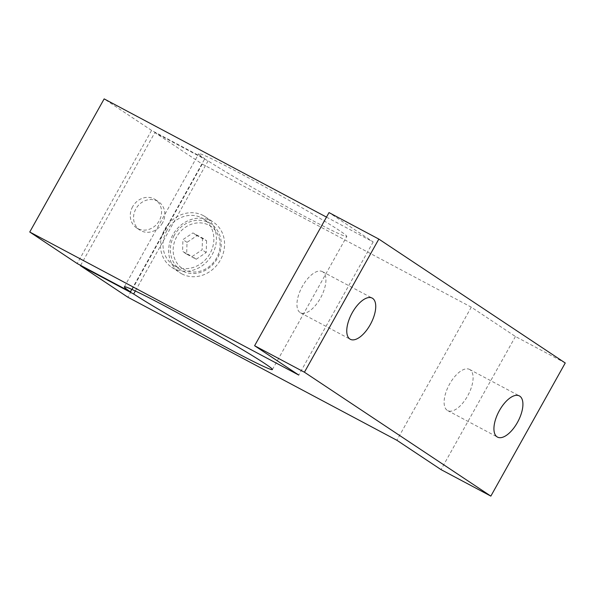 <?xml version="1.0" encoding="UTF-8"?>
<svg xmlns="http://www.w3.org/2000/svg" width="595" height="595" viewBox="0 0 595 595"><rect width="100%" height="100%" fill="white"/><g stroke="black" fill="none" stroke-linecap="round" stroke-linejoin="round"><path stroke-width="0.45" stroke-dasharray="2.98 2.23" d="M80.63 265.37L154.849 132.581L208.064 160.881A84.795 3.406 -150.8 0 0 305.48 216.811A84.795 3.406 -150.8 0 0 346.788 236.438A84.795 3.406 -150.8 0 0 240.068 173.331A84.795 3.406 -150.8 0 0 198.752 153.703A84.795 3.406 -150.8 0 0 204.799 158.709L151.576 130.402L77.172 263.533M131.778 289.356L204.799 158.709M469.976 369.681A23.317 10.762 118 0 0 469.559 369.428A23.317 10.762 118 0 0 449.359 384.504A23.317 10.762 118 0 0 447.239 410.357A23.317 10.762 118 0 0 447.663 410.602A23.317 10.762 118 0 0 467.856 395.534A23.317 10.762 118 0 0 469.976 369.681M322.802 271.863A23.317 10.762 118 0 0 322.378 271.618A23.317 10.762 118 0 0 302.186 286.686A23.317 10.762 118 0 0 300.066 312.539A23.317 10.762 118 0 0 300.482 312.791A23.317 10.762 118 0 0 320.683 297.716A23.317 10.762 118 0 0 322.802 271.863M162.48 222.984A16.957 15.031 123.6 0 1 139.81 230.042A16.957 15.031 123.6 0 1 135.913 208.852A16.957 15.031 123.6 0 1 158.582 201.794A16.957 15.031 123.6 0 1 162.48 222.984M132.64 206.681A16.957 15.031 -56.4 0 0 136.538 227.87A16.957 15.031 -56.4 0 0 159.207 220.812A16.957 15.031 -56.4 0 0 155.31 199.623A16.957 15.031 -56.4 0 0 132.64 206.681M181.839 273.879A30.315 26.864 -56.4 0 0 219.704 261.198A30.315 26.864 -56.4 0 0 213.397 222.188A30.315 26.864 -56.4 0 0 211.396 220.998A30.315 26.864 -56.4 0 0 173.539 233.671A30.315 26.864 -56.4 0 0 179.839 272.681A30.315 26.864 -56.4 0 0 181.839 273.879M203.222 215.561A30.315 26.864 123.6 0 1 205.223 216.758A30.315 26.864 123.6 0 1 211.522 255.768A30.315 26.864 123.6 0 1 173.666 268.442A30.315 26.864 123.6 0 1 171.665 267.252A30.315 26.864 123.6 0 1 165.358 228.242A30.315 26.864 123.6 0 1 203.222 215.561M174.216 235.412A27.556 24.425 -56.4 0 0 180.545 269.847A27.556 24.425 -56.4 0 0 217.391 258.371A27.556 24.425 -56.4 0 0 211.054 223.943A27.556 24.425 -56.4 0 0 174.216 235.412M166.853 230.525A27.556 24.425 -56.4 0 0 173.19 264.954A27.556 24.425 -56.4 0 0 210.028 253.485A27.556 24.425 -56.4 0 0 203.698 219.049A27.556 24.425 -56.4 0 0 166.853 230.525M176.693 236.84A25.436 22.543 -56.4 0 0 184.219 269.624A25.436 22.543 -56.4 0 0 216.543 258.037A25.436 22.543 -56.4 0 0 209.016 225.252A25.436 22.543 -56.4 0 0 176.693 236.84M202.493 238.022L202.121 249.818L192.155 256.512L182.568 251.417L182.94 239.621L192.906 232.928L202.493 238.022L206.577 240.744L196.99 235.642L187.031 242.336L186.659 254.132L196.246 259.234L206.205 252.533L206.577 240.744M206.205 252.533L202.121 249.818M196.246 259.234L192.155 256.512M186.659 254.132L182.568 251.417M187.031 242.336L182.94 239.621M196.99 235.642L192.906 232.928M208.064 160.881L135.34 291.007M151.576 130.402L104.155 98.889M326.484 217.116L373.162 241.942L329.013 212.593M565.25 362.987L515.434 336.495L471.277 307.154L202.27 164.094L154.849 132.581M515.434 336.495L441.029 469.619M471.277 307.154L396.88 440.278M202.27 164.094L127.865 297.225M373.162 241.942L298.764 375.066M124.348 286.827L198.752 153.703M272.391 369.569L346.788 236.438M469.559 369.428L519.376 395.92M322.378 271.618L372.195 298.102M136.538 227.87L139.81 230.042M205.223 216.758L213.397 222.188M173.19 264.954L180.545 269.847M203.698 219.049L211.054 223.943M171.665 267.252L179.839 272.681M155.31 199.623L158.582 201.794M300.482 312.791L350.299 339.284M447.663 410.602L497.48 437.094"/><path stroke-width="0.89" d="M326.484 217.116L104.155 98.889L29.75 232.013L77.172 263.533L130.394 291.833L131.778 289.356M130.394 291.833A84.795 3.406 29.2 0 1 124.348 286.827A84.795 3.406 29.2 0 1 165.663 306.462A84.795 3.406 29.2 0 1 272.391 369.569A84.795 3.406 29.2 0 1 231.076 349.934A84.795 3.406 29.2 0 1 133.667 294.004L80.444 265.705L80.63 265.37M497.056 436.849A23.317 10.762 -62 0 1 499.175 410.989A23.317 10.762 -62 0 1 519.376 395.92A23.317 10.762 -62 0 1 519.792 396.166A23.317 10.762 -62 0 1 517.672 422.026A23.317 10.762 -62 0 1 497.48 437.094A23.317 10.762 -62 0 1 497.056 436.849M349.882 339.031A23.317 10.762 -62 0 1 352.002 313.178A23.317 10.762 -62 0 1 372.195 298.102A23.317 10.762 -62 0 1 372.619 298.355A23.317 10.762 -62 0 1 370.499 324.208A23.317 10.762 -62 0 1 350.299 339.284A23.317 10.762 -62 0 1 349.882 339.031M135.34 291.007L133.667 294.004M29.75 232.013L298.764 375.066L254.608 345.725L329.013 212.593L378.829 239.086L565.25 362.987L490.845 496.111L441.029 469.619L396.88 440.278L127.865 297.225L80.444 265.705M254.608 345.725L304.424 372.217L490.845 496.111M378.829 239.086L304.424 372.217"/></g></svg>
